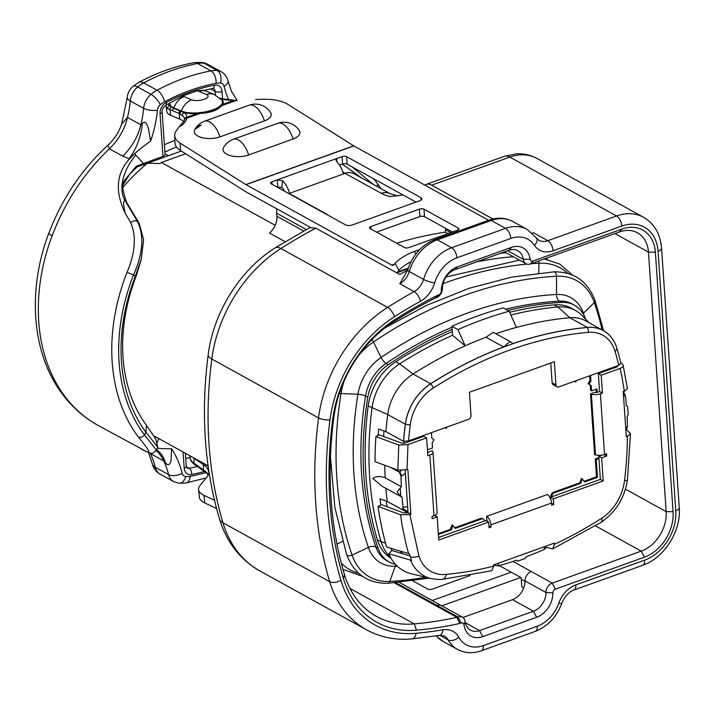 <?xml version="1.0" encoding="UTF-8"?>
<svg xmlns="http://www.w3.org/2000/svg" width="715" height="715" viewBox="0 0 715 715"><rect width="100%" height="100%" fill="white"/><g stroke="black" fill="none" stroke-linecap="round" stroke-linejoin="round"><path stroke-width="1.07" d="M507.856 310.471A402.724 303.249 -61.1 0 1 561.668 302.391A38.869 29.27 -61.1 0 1 574.386 305.171A38.869 29.27 -61.1 0 1 585.558 319.06A320.034 240.982 -61.1 0 1 585.585 319.122M162.126 111.862L165.031 154.449A4.96 2.118 -3.9 0 1 162.94 156.371L160.035 113.783A4.96 2.118 -3.9 0 0 162.126 111.862C161.965 109.574 163.19 107.366 165.809 105.248L182.933 95.89L197.09 90.805L201.818 90.412M343.495 578.676A393.625 296.403 -61.1 0 1 329.919 502.064A393.625 296.403 -61.1 0 1 332.654 419.589A112.47 84.683 -61.1 0 1 395.279 319.382A476.324 358.671 -61.1 0 1 437.446 295.358L438.751 294.893A3.307 2.494 118.9 0 0 441.253 291.139A21.504 16.186 -61.1 0 1 457.502 266.767L511.422 247.399A21.504 16.186 -61.1 0 1 530.137 259.214A3.307 2.494 118.9 0 0 533.024 261.029L622.032 229.059A38.038 28.645 -61.1 0 1 655.378 252.234L673.065 511.743A38.038 28.645 -61.1 0 1 644.403 557.191L555.385 589.16A3.307 2.494 118.9 0 0 552.892 592.905A21.504 16.186 -61.1 0 1 536.634 617.286L482.714 636.654A21.504 16.186 -61.1 0 1 463.999 624.839A3.307 2.494 118.9 0 0 461.121 623.015L459.817 623.489A476.324 358.671 -61.1 0 1 416.47 630.174A112.47 84.683 -61.1 0 1 343.495 578.676L344.514 574.681A107.5 80.947 118.9 0 0 376.483 616.41A107.5 80.947 118.9 0 0 414.262 623.909A471.364 354.935 118.9 0 0 456.903 617.34L457.957 616.965A8.267 6.229 -61.1 0 1 462.462 617.179A8.267 6.229 -61.1 0 1 465.152 621.514A16.543 12.45 118.9 0 0 470.542 630.165A16.543 12.45 118.9 0 0 479.55 630.603L533.47 611.236A16.543 12.45 118.9 0 0 545.974 592.485A8.267 6.229 -61.1 0 1 552.221 583.109L641.239 551.14A33.078 24.909 118.9 0 0 666.166 511.618L648.469 252.109A33.078 24.909 118.9 0 0 637.494 232.831A33.078 24.909 118.9 0 0 619.476 231.955L530.467 263.933A8.267 6.229 -61.1 0 1 525.963 263.71A8.267 6.229 -61.1 0 1 523.264 259.384A16.543 12.45 118.9 0 0 517.875 250.733A16.543 12.45 118.9 0 0 508.866 250.295L454.946 269.662A16.543 12.45 118.9 0 0 442.442 288.413A8.267 6.229 -61.1 0 1 436.195 297.789L435.14 298.164A471.364 354.935 118.9 0 0 393.67 321.813A107.5 80.947 118.9 0 0 333.807 417.596A388.665 292.667 118.9 0 0 331.099 499.034A388.665 292.667 118.9 0 0 344.514 574.681M123.141 187.053A160.428 120.799 -61.1 0 1 147.397 163.252L160.017 163.512A160.428 120.799 -61.1 0 1 161.376 162.484L275.239 225.314M623.069 391.561L625.339 395.538A326.648 245.969 -61.1 0 1 626.385 405.888A6.614 4.978 -61.1 0 1 627.278 406.236A6.614 4.978 -61.1 0 1 627.6 406.433A328.033 247.015 -61.1 0 1 627.913 410.651A328.033 247.015 -61.1 0 1 628.172 414.897A6.614 4.978 -61.1 0 1 627.091 416.273A326.648 245.969 -61.1 0 1 627.466 426.855L626.242 429.08A3.307 1.653 -109.8 0 0 627.028 427.016L627.466 426.855M400.838 496.541A6.614 4.978 118.9 0 0 401.16 496.737L381.864 486.093L372.855 478.478C376.126 476.208 380.228 475.967 385.153 477.772L401.347 486.709A6.614 4.978 118.9 0 0 400.266 488.086L397.057 491.831L400.838 496.541A328.033 247.015 -61.1 0 1 400.266 488.086M162.94 156.371L136.172 166.282L137.271 166.89L181.342 151.062M141.025 260.162L136.297 275.829A163.735 123.293 118.9 0 0 146.486 425.362L145.86 432.155A170.349 128.28 -61.1 0 1 135.251 276.589L141.257 259.134L143.608 239.829L139.353 223.661L126.689 202.506C122.909 192.049 121.908 185.337 123.686 182.361L124.142 180.707L133.053 170.188L129.692 174.246L123.364 184.372M126.689 202.506L125.107 200.754A49.621 31.612 137.8 0 1 135.779 155.084L143.331 163.404M136.172 166.282L133.053 170.188M146.486 425.362L155.548 438.644M345.068 173.37L342.798 171.77M161.376 162.484L185.632 153.77M596.06 389.237L596.283 392.49M620.808 362.845L622.506 364.301A7.445 3.182 176.1 0 1 623.185 365.32A7.445 3.182 176.1 0 1 620.084 368.395L601.199 375.178L602.423 393.08L600.394 393.804A7.445 3.182 -3.9 0 1 591.823 394.278A7.445 3.182 176.1 0 1 591.359 394.153L590.483 393.894L594.683 392.383A2.485 1.064 176.1 0 0 597.168 392.338L596.962 388.924L591.564 390.855L590.617 390.327L590.259 385.108L591.207 385.635L591.564 390.855M435.891 516.185L437.178 516.596L438.402 534.489L451.281 529.869L452.97 525.436L455.169 528.465L481.535 519.001L480.578 518.473L454.669 527.777M407.541 512.726A321.241 241.893 -61.1 0 1 407.47 512.253A5.407 4.067 118.9 0 0 407.005 510.796L407.3 512.807M406.334 513.102A321.687 242.233 -61.1 0 1 406.165 511.886A3.307 1.537 -8.1 0 0 406.665 512.101L407.005 510.796M509.661 312.258A413.476 311.347 -61.1 0 1 554.143 304.867A49.621 37.359 -61.1 0 1 571.58 308.335L575.396 310.435A49.621 37.359 118.9 0 0 557.959 306.976A413.476 311.347 118.9 0 0 510.876 314.993M589.124 322.733L582.001 315.476A49.621 37.359 118.9 0 0 575.396 310.435M391.096 558.335A49.621 37.359 -61.1 0 1 377.306 539.628A330.777 249.079 -61.1 0 1 368.189 405.941A49.621 37.359 -61.1 0 1 395.824 361.736A413.476 311.347 -61.1 0 1 452.3 331.581M452.55 335.255L451.934 326.272L457.975 329.606L465.17 345.81L452.55 335.255A413.476 311.347 118.9 0 0 399.64 363.837A49.621 37.359 118.9 0 0 372.006 408.05A330.777 249.079 118.9 0 0 381.122 541.738A49.621 37.359 118.9 0 0 390.381 557.039M306.279 229.524L276.705 213.204L276.919 216.279A16.543 12.45 -61.1 0 1 269.51 233.063L285.088 241.661M276.705 213.204A16.543 12.45 -61.1 0 1 276.946 208.914M288.842 193.568A16.543 12.45 -61.1 0 1 289.173 193.443L345.086 173.361A16.543 12.45 -61.1 0 1 354.095 173.799L390.301 193.774A16.543 12.45 118.9 0 0 381.292 193.345L345.086 173.361M498.105 563.322A8.267 6.229 -61.1 0 1 498.498 565.27L498.543 565.86A409.338 308.237 118.9 0 0 516.829 560.149A6.614 4.978 -61.1 0 0 517.785 561.105A410.732 309.282 118.9 0 0 525.418 558.361A6.614 4.978 -61.1 0 0 526.204 556.779A409.338 308.237 118.9 0 0 544.374 549.397L544.329 548.807A8.267 6.229 -61.1 0 1 544.455 546.671M405.155 470.202L408.042 512.548L403.814 512.986L381.524 504.71L378.074 506.399L400.623 514.773L402.08 525.498L406.415 545.724L408.614 553.589L409.436 553.75L410.374 556.976A7.445 3.432 -7.6 0 0 418.91 556.073L409.856 514.496L400.623 514.773M401.347 486.709A326.648 245.969 -61.1 0 1 400.972 476.119L399.31 471.927A4.96 3.736 118.9 0 0 401.303 470.577M401.16 496.737A6.614 4.978 118.9 0 0 402.053 497.095A326.648 245.969 -61.1 0 0 403.108 507.444L403.546 507.284A8.267 6.229 -61.1 0 1 407.684 507.31M438.59 537.483L484.43 521.012A3.307 2.494 118.9 0 0 483.34 519.09A3.307 2.494 118.9 0 0 481.535 519.001M598.884 457.645L595.291 458.941L596.247 459.468L597.463 477.361L584.584 481.99L582.385 478.961L580.687 483.385L554.331 492.858A3.307 2.494 118.9 0 0 551.837 496.809L600.359 479.381L598.786 456.259L601.646 457.832L606.713 456.018L606.561 453.784L604.533 454.508A7.445 3.182 176.1 0 1 595.497 454.856L591.359 394.153M596.247 459.468L598.938 458.494M601.199 375.178L598.339 373.605L599.563 391.498L597.195 392.347M598.339 373.605L617.197 366.831L618.028 365.454M590.519 375.5L590.903 381.158L589.035 384.125L591.207 385.635M375.884 436.597L398.791 445.07L397.844 470.13L375.026 461.658A335.603 252.708 -61.1 0 1 375.884 436.597L379.37 434.89L401.696 443.148L404.905 443.077L423.754 436.311L426.614 437.884L427.829 455.786L429.858 455.053A7.445 3.182 -3.9 0 0 432.995 452.184A7.445 3.182 -3.9 0 0 432.718 451.424A7.445 3.182 176.1 0 0 432.539 451.201L432.146 450.763L427.954 452.264A2.485 1.064 176.1 0 1 428.044 452.524A2.485 1.064 176.1 0 1 427.65 453.149M431.458 432.629L431.842 438.295L434.014 439.805L432.146 442.764L432.504 447.983L427.427 449.806M390.899 467.547L399.015 472.025M384.742 465.259A326.648 245.969 118.9 0 0 385.153 477.772M392.008 550.523A47.387 35.687 -61.1 0 1 390.971 548.333M582.385 478.961L581.429 478.433L579.74 482.857L580.687 483.385M579.74 482.857L553.374 492.331L554.331 492.858M445.213 427.695L446.366 428.491L446.902 427.087M445.66 427.525L446.366 428.491M438.34 533.649L450.325 529.341L451.281 529.869M450.325 529.341L452.023 524.917L452.97 525.436M597.463 477.361L596.507 476.834L584.083 481.302M525.418 558.361L517.767 561.123L516.319 560.319M589.625 375.822L589.955 380.639L590.903 381.158M595.291 458.941L596.507 476.834M403.108 507.444L402.456 509.455L401.562 509.312L387.271 501.43L379.996 498.838A328.551 247.399 -61.1 0 0 380.854 505.04M385.868 488.3A326.648 245.969 118.9 0 0 387.271 501.43M498.543 565.86L493.663 565.422M545.804 546.188L545.751 547.94L544.374 549.397M576.308 380.603L575.772 382.016L574.619 381.211M575.772 382.016L575.075 381.05M590.259 385.108L588.087 383.598L589.955 380.639M588.087 383.598L589.035 384.125M550.773 363.032L552.123 382.766L555.93 384.867L554.357 361.745L469.433 392.249L471.006 415.37A3.307 2.494 118.9 0 1 468.513 419.321L408.56 440.851L403.501 441.334L385.912 431.628L378.619 429.036A328.551 247.399 -61.1 0 0 378.146 435.489M457.975 329.606A423.396 318.819 -61.1 0 1 509.196 311.213L516.391 327.407A409.346 308.237 118.9 0 0 495.888 333.699M465.17 345.81A409.346 308.237 -61.1 0 1 486.021 337.239L486.021 337.239A409.338 308.237 118.9 0 0 413.064 374.017A45.483 34.248 118.9 0 0 387.736 414.539A326.648 245.969 118.9 0 0 385.912 431.628M509.813 341.386L493.323 332.287L486.021 337.239L503.628 346.963L509.974 341.475L513.004 343.593A409.338 308.237 -61.1 0 1 587.39 327.425A45.483 34.248 -61.1 0 1 603.371 330.598A45.483 34.248 -61.1 0 1 616.893 348.25A326.648 245.969 -61.1 0 1 620.906 363.247L618.788 365.347L558.826 386.887A3.307 2.494 118.9 0 1 557.03 386.797L553.213 384.688A3.307 2.494 -61.1 0 1 552.123 382.766M451.934 326.272A423.396 318.819 -61.1 0 1 503.154 307.879L509.196 311.213M523.746 587.846L521.771 586.756L521.262 579.302A8.267 6.229 -61.1 0 1 521.298 577.756L499.338 565.637M603.371 330.598L585.782 320.892A45.483 34.248 118.9 0 0 569.801 317.719A409.338 308.237 118.9 0 0 495.915 333.717M407.613 270.297L406.12 269.475M436.945 605.417A8.267 6.229 -61.1 0 1 436.99 605.399L395.842 582.734M552.892 592.905L545.974 592.485L525.016 580.911A8.267 6.229 -61.1 0 1 531.263 571.535A8.267 6.229 -61.1 0 1 531.308 571.526L552.221 583.109L555.385 589.16M492.921 218.987L431.654 185.185A19.85 9.921 -109.8 0 0 426.167 184.407A19.85 9.921 -109.8 0 0 424.844 185.114M406.987 269.162L407.818 269.618M445.811 228.416A6.614 4.978 118.9 0 0 445.543 229.765L445.284 232.152L447.912 233.599M445.284 232.152A438.286 330.026 118.9 0 0 396.655 243.234M403.501 441.334A326.648 245.969 -61.1 0 1 405.325 424.245A45.483 34.248 -61.1 0 1 430.653 383.714A409.338 308.237 -61.1 0 1 503.628 346.963M555.93 384.867A3.307 2.494 118.9 0 0 557.03 386.797M547.19 259.438L547.082 257.963M399.81 283.73L407.684 270.056A8.267 1.528 -163.5 0 0 409.266 271.539A16.543 12.45 -61.1 0 1 399.81 283.73L414.101 291.613A16.543 12.45 118.9 0 0 423.557 279.431A39.691 29.887 -61.1 0 1 451.621 247.73L505.541 228.362A39.691 29.887 -61.1 0 1 527.152 229.408L512.861 221.516A39.691 29.887 118.9 0 0 491.25 220.479L505.541 228.362A8.267 4.138 -109.8 0 1 510.814 238.453L456.894 257.811A31.424 23.667 118.9 0 0 434.675 282.908A24.811 18.679 -61.1 0 1 420.492 301.194A479.631 361.164 118.9 0 0 394.448 316.709A115.776 87.176 118.9 0 0 329.981 419.857A396.932 298.897 118.9 0 0 340.912 580.285A115.776 87.176 118.9 0 0 416.032 633.302A479.631 361.164 118.9 0 0 442.898 629.817A24.811 18.679 -61.1 0 1 458.833 637.279A31.424 23.667 118.9 0 0 483.331 645.6L537.251 626.233A31.424 23.667 118.9 0 0 558.826 603.111A24.811 18.679 -61.1 0 1 575.861 584.861L644.608 560.167A41.345 31.138 118.9 0 0 675.764 510.778L658.068 251.26A41.345 31.138 118.9 0 0 621.827 226.074L553.079 250.768A24.811 18.679 -61.1 0 1 534.436 245.334A31.424 23.667 118.9 0 0 510.814 238.453M442.898 629.817A8.267 4.665 -99.6 0 1 439.511 635.34L412.01 638.915C395.484 640.354 380.344 637.324 366.589 629.835A124.044 93.406 -61.1 0 1 329.695 581.688A405.208 305.117 -61.1 0 1 318.532 417.918A124.044 93.406 -61.1 0 1 387.61 307.396L280.888 248.507A19.85 7.651 -122.5 0 0 275.204 247.81L309.729 227.683L315.816 228.165L399.667 274.435A487.898 367.394 -61.1 0 1 407.595 270.342M394.394 582.85L456.903 617.34L459.817 623.489M525.016 580.911A16.543 12.45 -61.1 0 1 512.512 599.662L462.927 617.474M461.121 623.015L457.957 616.965L436.99 605.399A8.267 6.229 -61.1 0 1 441.495 605.614L462.462 617.179M525.963 263.71L504.996 252.145A8.267 6.229 -61.1 0 1 504.531 251.85M435.14 298.164L437.446 295.358M403.117 195.034L390.113 196.518L397.326 195.776L390.301 193.774M550.604 498.954L550.487 497.291L551.837 496.809L550.881 496.281L550.943 497.131M383.624 436.463A321.687 242.233 -61.1 0 1 383.991 430.948M402.76 553.759A40.523 30.513 -61.1 0 1 400.168 551.077M387.056 506.765A321.687 242.233 -61.1 0 1 386.18 501.045M550.881 496.281A3.307 2.494 -61.1 0 1 553.374 492.331M480.578 518.473A3.307 2.494 -61.1 0 1 482.384 518.563L483.34 519.09M427.954 452.264L427.99 452.783M601.485 455.294L598.786 456.259M484.43 521.012L485.78 520.529L488.64 522.111L489.024 527.786L491.053 527.053L490.901 524.819A7.445 3.718 -109.8 0 0 486.906 516.257L547.565 494.467A7.445 3.718 70.2 0 1 551.56 503.029L551.712 505.273L553.732 504.54L553.347 498.864L603.219 480.954L601.646 457.832M439.698 579.516L442.102 579.382A7.445 4.656 -84.4 0 0 442.111 579.382A7.445 4.656 -84.4 0 1 441.915 579.4A48.727 36.688 -61.1 0 1 439.698 579.516A48.727 36.688 -61.1 0 1 438.733 579.525L438.054 579.436M410.07 555.957L391.874 550.487L388.826 553.714L411.581 560.462A48.727 36.688 -61.1 0 1 410.374 556.976M552.767 548.843L600.85 522.451A7.445 3.459 -114.2 0 0 601.878 518.143A405.655 305.457 -61.1 0 1 554.375 544.321L552.758 548.843L545.715 547.341M600.85 522.451C615.678 512.271 624.535 498.105 627.43 479.944L627.43 479.944A7.445 1.564 -165.3 0 1 624.508 480.462A322.957 243.189 118.9 0 0 627.377 436.373L626.304 436.758L623.257 392.008L627.404 388.692L623.185 365.32M624.329 391.623A322.957 243.189 118.9 0 0 620.084 368.395M590.483 393.894L594.621 454.597L595.497 454.856M493.716 566.11L491.786 570.74L442.111 579.382A7.445 4.656 -84.4 0 0 446.58 574.342A405.655 305.457 -61.1 0 0 493.716 566.11L493.627 564.922L554.295 543.141L554.375 544.321M624.508 480.462A41.81 31.478 -61.1 0 1 601.878 518.143M432.995 452.184L437.133 512.887A7.445 3.182 176.1 0 1 433.996 515.756L431.976 516.489L432.128 518.724L437.187 516.9L438.769 540.022L488.64 522.111M397.844 470.13L407.014 469.683L407.997 444.569L426.614 437.884M407.014 469.683L407.845 469.38L410.893 514.121L409.856 514.496M446.58 574.342A41.81 31.478 -61.1 0 1 418.91 556.073M407.997 444.569L398.791 445.07M626.063 429.143L630.469 433.621L627.377 436.373M408.614 553.589L386.627 547.038A335.603 252.708 -61.1 0 1 378.074 506.399M410.669 560.274A49.031 36.921 -61.1 0 0 430.975 578.578L411.268 573.752A54.447 40.996 -61.1 0 1 388.826 553.714M487.55 521.503A2.485 1.242 -109.8 0 0 486.942 520.609L486.629 516.033M551.578 503.36L553.732 504.54M488.899 525.874L491.053 527.053M550.487 497.291L553.347 498.864M604.184 454.624L606.713 456.018M434.649 515.497L437.187 516.9M410.893 514.121L408.042 512.548M602.423 393.08L599.563 391.498M600.359 479.381L603.219 480.954M342.297 164.155L361.567 177.919M157.729 447.152L145.86 432.155L144.528 435.033L156.379 450.084L157.729 447.152M136.297 275.829L135.251 276.589L133.607 274.774A4.96 0.545 -158.4 0 1 127.118 272.147C135.314 252.556 136.511 236.057 130.711 222.651L125.071 212.972C118.27 198.234 112.836 178.464 128.548 159.91L134.527 153.779L135.779 155.084M62.902 393.661A16.543 10.225 144.7 0 1 62.831 393.616L62.902 393.661A178.205 134.188 118.9 0 0 97.955 425.327L146.307 451.505C151.41 454.365 148.756 449.529 138.361 436.999A4.96 3.092 -37 0 0 144.528 435.033A173.245 130.452 118.9 0 1 133.607 274.774C142.928 253.691 144.287 236.039 137.691 221.829L139.353 223.661M373.462 178.67L377.145 183.129A4.96 3.092 143 0 1 376.984 186.427M352.397 167.042L372.926 184.193M141.168 449.02L146.834 451.791A4.96 4.63 -65 0 1 146.307 451.505M130.711 222.651A4.96 3.602 -31 0 1 137.691 221.829L125.107 200.754C122.095 200.432 124.41 208.431 125.071 212.972M48.969 232.956A16.543 2.1 20.5 0 0 48.817 233.126A16.543 2.1 20.5 0 0 52.07 235.798L52.141 235.834A16.543 2.1 -159.5 0 1 48.888 233.162C61.91 198.806 81.599 169.482 107.938 145.199L109.386 148.809A49.621 37.359 118.9 0 0 127.52 117.421L140.855 124.785L142.312 123.668C145.154 119.074 148.175 126.501 148.622 129.585L150.624 141.061A178.205 134.188 118.9 0 0 134.527 153.779M52.07 235.798A178.205 134.188 118.9 0 0 62.831 393.616A16.543 10.225 144.7 0 1 60.569 391.623C31.469 351.128 27.536 289.182 48.817 233.126M157.237 448.216A178.205 134.188 118.9 0 0 171.6 448.743L171.108 459.388C171.064 462.248 168.919 467.664 165.415 462.668L163.771 460.925L150.436 453.56A49.621 37.359 118.9 0 0 150.168 453.015M165.415 462.668A49.621 28.85 114.8 0 0 156.549 449.717M121.613 124.07L127.52 117.421A99.233 74.726 -61.1 0 0 130.291 100.976A16.543 5.434 -174.6 0 1 127.27 97.392L121.622 124.079M142.312 123.668A49.621 33.274 101.9 0 1 129.102 158.703L122.721 156.174L109.386 148.809A178.205 134.188 118.9 0 0 52.141 235.834M129.102 158.703L128.548 159.91M231.347 91.073L227.969 80.75A9.921 5.085 165.8 0 1 224.063 86.336A6.614 4.978 118.9 0 0 220.515 83.083A23.157 17.437 118.9 0 0 216.091 83.306A210.049 158.167 118.9 0 0 190.199 90.403A210.049 158.167 118.9 0 0 164.602 101.798A23.157 17.437 118.9 0 0 160.366 104.685A6.614 4.978 118.9 0 0 157.416 110.271A109.154 82.198 -61.1 0 1 150.624 141.061M150.436 453.56A99.233 74.726 -61.1 0 1 155.271 467.279A16.543 8.473 165.8 0 1 152.295 463.829A16.543 16.543 0 0 0 160.339 474.268L173.682 481.624A16.543 12.45 -61.1 0 1 168.606 474.644A99.233 74.726 118.9 0 0 163.771 460.925A49.621 37.359 118.9 0 0 156.156 450.513M122.721 156.174A49.621 37.359 118.9 0 0 140.855 124.785A99.233 74.726 118.9 0 0 143.635 108.331A16.543 12.45 -61.1 0 1 151.017 94.353A33.078 24.909 -61.1 0 1 157.068 90.233A219.97 165.639 -61.1 0 1 183.871 78.293A219.97 165.639 -61.1 0 1 210.988 70.865A33.078 24.909 -61.1 0 1 217.297 70.544L203.963 63.179A16.543 12.45 118.9 0 1 207.77 64.341A16.543 16.543 0 0 0 201.299 62.348A16.543 10.341 95.3 0 1 203.963 63.179A33.078 24.909 118.9 0 0 197.653 63.51A219.97 165.639 118.9 0 0 143.724 82.877A33.078 24.909 118.9 0 0 137.673 86.989A16.543 4.96 -130 0 0 133.097 86.283A16.543 16.543 0 0 0 127.27 97.392M164.986 153.814L168.409 155.7M196.938 465.304A2.485 1.77 -55.7 0 0 197.563 466.627L193.997 464.089A2.485 1.832 -52.4 0 1 193.408 462.793L206.045 471.82A29.771 14.64 179.3 0 1 208.253 474.966M208.137 475.144L206.51 473.008A2.485 1.957 -44.3 0 1 206.045 471.82M470.121 575.53L432.262 589.133A3.307 1.412 176.1 0 1 427.659 589.044L412.832 580.866M197.563 466.627L204.061 471.06A2.485 1.77 -55.7 0 1 203.435 469.737L203.373 464.616A29.771 14.64 179.3 0 1 208.869 472.955A29.771 14.64 179.3 0 1 208.735 474.456L209.325 474.251M203.373 464.616L193.997 458.226L194.06 463.266A2.485 1.752 -54.9 0 0 194.659 464.571M192.978 457.457A21.504 10.573 -0.7 0 0 193.997 458.226M214.5 500.321L203.963 495.334A29.771 11.547 -5.7 0 1 198.6 489.578A29.771 11.547 -5.7 0 1 200.227 485.181L206.921 477.093A29.771 11.547 174.3 0 0 208.181 475.037L208.735 474.456M216.565 508.517L204.722 502.922A29.771 11.547 174.3 0 1 199.36 497.166L198.6 489.578M184.47 119.351A2.485 2.306 6.3 0 1 186.651 117.323L186.731 118.234A2.485 2.181 10.5 0 0 184.372 119.977L184.461 118.94A29.771 10.734 -6.9 0 0 182.37 115.607L179.134 113.479L167.632 108.582A21.504 7.749 173.1 0 1 166.157 106.204L166.148 105.069M168.4 103.916A19.019 6.855 -6.9 0 0 169.652 105.722L173.656 108.323L184.381 112.738A32.255 11.628 173.1 0 1 186.651 117.323L197.233 113.524A23.416 8.446 173.1 0 1 184.381 112.738A2.485 2.181 -51.1 0 0 182.37 115.607M169.249 103.496A23.416 8.446 173.1 0 0 169.652 105.722A2.485 2.19 129.2 0 0 167.632 108.582M221.766 105.65L235.807 100.609A2.485 0.572 -84.8 0 1 236.111 100.332L233.76 100.404A32.255 11.628 173.1 0 1 220.872 98.867A23.416 8.446 173.1 0 1 222.624 104.408L221.766 105.65C217.726 110.217 210.541 112.791 200.218 113.39L186.731 118.234C186.07 121.487 183.496 124.401 179.009 126.993L184.345 120.674M220.586 98.724L220.872 98.867A2.485 1.707 -75.3 0 1 221.775 98.768L219.648 98.053M200.218 113.39L197.233 113.524A23.416 8.446 173.1 0 0 222.624 104.408L233.76 100.404A2.485 0.804 -89.2 0 1 234.064 100.225L221.775 98.768M458.404 229.694L458.297 228.13A3.307 1.412 176.1 0 1 458.905 228.871A3.307 1.412 176.1 0 1 457.502 230.15L408.98 247.578A3.307 1.412 176.1 0 1 404.377 247.497L370.075 228.568A3.307 1.412 176.1 0 1 369.467 227.826A3.307 1.412 176.1 0 1 370.862 226.548L371.04 229.104M419.902 216.573L419.392 209.12A3.307 1.412 176.1 0 1 423.995 209.2L424.504 216.663A3.307 1.412 -3.9 0 0 419.902 216.573L376.555 232.143M249.142 105.185L204.651 121.166A18.197 18.197 0 0 0 194.882 129.487L201.165 125.062A16.204 7.561 -2 0 0 194.882 129.487L194.882 129.487A16.204 7.561 -2 0 0 201.335 137.441A16.204 7.561 -2 0 0 219.916 136.878L264.398 120.898A16.204 7.561 -2 0 0 270.547 112.407L270.547 112.407A18.197 18.197 0 0 0 249.142 105.185A18.197 9.098 70.2 0 1 264.398 120.898L219.925 136.887A16.213 7.57 178 0 1 201.058 137.378A16.213 7.57 178 0 1 195.052 129.183M277.84 123.284L233.358 139.255A18.197 18.197 0 0 0 223.589 147.576L223.589 147.576A16.204 7.561 -2 0 0 230.042 155.539A16.204 7.561 -2 0 0 248.623 154.967L293.105 138.996A16.204 7.561 -2 0 0 299.254 130.496L299.254 130.496A18.197 18.197 0 0 0 277.84 123.284A18.197 9.098 70.2 0 1 293.105 138.996L248.632 154.985A16.213 7.57 178 0 1 229.765 155.468A16.213 7.57 178 0 1 223.759 147.281M281.808 187.294L282.577 180.797L277.331 179.849L277.84 187.303L281.808 187.294A8.267 4.138 70.2 0 1 284.418 191.128M282.577 180.797A16.543 8.267 70.2 0 1 289.566 193.309M343.486 173.942A16.543 8.267 -109.8 0 0 336.497 161.429L335.952 160.169L336.649 158.542L336.863 161.796M277.331 179.849L271.941 181.789A3.307 1.412 -3.9 0 0 270.547 183.067A3.307 1.412 -3.9 0 0 271.155 183.809L345.47 224.814A4.96 2.118 -3.9 0 0 352.379 224.939L419.776 200.736A4.96 2.118 -3.9 0 0 421.868 198.824A4.96 2.118 -3.9 0 0 420.965 197.706L346.641 156.692A3.307 1.412 -3.9 0 0 342.038 156.612L277.331 179.849M415.942 202.113L347.15 164.146A3.307 1.412 -3.9 0 0 342.548 164.066L339.545 165.147M411.027 261.672A16.543 4.04 151.9 0 0 398.899 270.377L397.576 271.977A13.228 6.614 70.2 0 1 396.673 272.781M398.899 270.377L395.118 263.308A16.543 4.04 -28.1 0 1 414.486 251.385L415.88 253.986M183.764 121.657A29.771 10.734 -6.9 0 0 179.814 119.146L179.134 113.479A2.485 1.957 112.7 0 1 180.037 110.995M171.108 107.036A2.485 2.002 108 0 0 169.964 109.824L170.617 115.294A21.504 7.749 173.1 0 1 166.801 111.567L166.157 106.204M170.617 115.294L179.814 119.146M488.586 220.283L353.836 145.931A4.96 2.485 70.2 0 1 353.693 145.842L288.038 104.462A29.771 13.889 -2 0 0 263.969 99.269L255.613 99.474M180.457 150.499A29.771 13.889 178 0 1 174.969 142.839L174.71 135.528A29.771 13.889 -2 0 0 180.198 143.188L180.457 150.499L246.103 191.879A13.228 6.614 70.2 0 0 246.505 192.121L310.408 227.379M179.009 126.993L176.301 130.756A29.771 13.889 -2 0 0 174.71 135.528M452.327 232.009L424.504 216.663M458.297 228.13L423.995 209.2M419.392 209.12L370.862 226.548M419.794 249.481L414.486 251.385M395.118 263.308L393.795 264.899A4.96 2.485 70.2 0 1 393.205 265.328A4.96 2.485 70.2 0 1 391.829 265.131L245.996 184.667A4.96 2.485 70.2 0 1 245.844 184.577L180.198 143.188M395.484 564.358A38.869 29.27 -61.1 0 1 389.264 562.053A38.869 29.27 -61.1 0 1 378.083 548.164A320.034 240.982 -61.1 0 1 367.796 397.272A38.869 29.27 -61.1 0 1 388.334 364.65A402.724 303.249 -61.1 0 1 452.148 329.365M407.085 512.02L406.469 511.681M129.692 174.246A165.388 124.535 -61.1 0 1 137.271 166.89M603.585 330.714L595.086 300.523A4.138 2.243 161.1 0 1 594.299 302.579A342.601 257.981 -61.1 0 1 602.128 329.91M358.858 355.212A61.436 46.261 -61.1 0 1 373.48 341.985A425.3 320.249 -61.1 0 1 556.529 276.24A61.436 46.261 -61.1 0 1 594.299 302.579L583.404 313.242A324.932 244.673 -61.1 0 1 584.387 316.146M169.893 103.175A22.701 8.187 -6.9 0 0 173.915 107.911L181.44 111.066A15.712 12.37 -67.3 0 1 191.656 99.805A9.098 3.28 -6.9 0 0 204.24 99.305A9.098 3.28 -6.9 0 0 206.483 94.478L198.958 91.332A9.098 3.28 -6.9 0 0 197.09 90.805M198.958 91.332A15.712 12.37 -67.3 0 1 206.778 91.386L214.303 94.541A15.712 12.37 -67.3 0 0 206.483 94.478M180.153 113.971A2.485 2.002 -61.5 0 1 181.172 111.486A0.831 0.652 112.7 0 0 181.44 111.066A22.701 8.187 -6.9 0 0 212.847 109.824A22.701 8.187 -6.9 0 0 221.695 99.957L214.303 94.541M199.324 467.825L201.112 469.183A15.712 11.199 -55.7 0 1 200.048 468.325M216.091 83.306A9.921 5.541 79.3 0 0 210.988 70.865L197.653 63.51A16.543 9.241 -100.7 0 0 193.559 62.732C175.023 66.254 156.826 72.778 138.978 82.297A16.543 7.114 -118.1 0 1 143.724 82.877L157.068 90.233A9.921 4.263 61.9 0 1 164.602 101.798M165.809 105.248A4.96 2.154 -117.6 0 0 166.372 102.433A208.396 156.916 -61.1 0 1 190.306 91.886A208.396 156.916 -61.1 0 1 214.491 85.148A4.96 2.753 78.8 0 1 212.605 88.437L213.49 88.49A4.96 3.736 118.9 0 1 215.135 91.386A4.96 2.118 -3.9 0 0 222.043 91.511L222.553 98.956M176.542 147.031A138.102 103.988 118.9 0 0 164.87 152.143M158.891 438.644L156.773 443.264M215.385 95.032L215.135 91.386L210.55 88.857M185.4 453.274L186.284 466.207A4.96 2.118 176.1 0 1 184.193 468.128L183.094 451.996M625.688 427.65A8.267 6.229 -61.1 0 1 627.028 427.016M407.47 512.253A3.307 1.537 -8.1 0 0 408.024 512.289M402.599 509.384A3.307 1.653 -109.8 0 0 402.76 509.339A3.307 1.653 -109.8 0 0 403.546 507.284M387.092 501.367L406.165 511.886A4.96 3.736 118.9 0 0 404.547 509.339L402.456 509.455M613.434 368.18A318.372 239.74 118.9 0 0 613.238 367.34M623.257 392.008A3.307 1.653 70.2 0 1 624.892 395.699A8.267 6.229 -61.1 0 1 623.525 396.03M408.73 440.789A318.372 239.74 118.9 0 0 408.658 441.727M403.904 443.318A321.687 242.233 -61.1 0 1 404.046 441.396M405.342 473.035A8.267 6.229 -61.1 0 1 401.419 475.958A3.307 1.653 -109.8 0 0 399.31 471.927L392.356 468.093M620.906 363.283A326.603 245.933 118.9 0 0 616.902 348.294A45.438 34.222 118.9 0 0 587.417 327.479L569.801 317.719L557.959 306.976L554.143 304.867M618.788 365.347A322.304 242.698 118.9 0 0 614.98 351.172A41.148 30.986 118.9 0 0 588.284 332.332A4.96 2.914 -95.2 0 0 587.417 327.479A409.302 308.201 118.9 0 0 430.698 383.776L413.064 374.017L399.64 363.837L395.824 361.736M588.284 332.332A405.003 304.965 118.9 0 0 433.21 388.031A4.96 1.913 -122.5 0 0 430.698 383.776A45.438 34.222 118.9 0 0 405.396 424.263L387.736 414.539L368.189 405.941M385.519 543.096L381.122 541.738L377.306 539.628M401.419 475.958L400.972 476.119M625.339 395.538L624.892 395.699M276.919 216.279L303.58 230.99M525.007 581.367L521.262 579.302M513.021 561.436L531.308 571.526M532.344 233.162A16.543 12.45 -61.1 0 0 533.515 232.795L547.806 240.687L616.553 215.993L509.84 157.103L431.654 185.185M445.543 229.765L450.682 232.598M433.21 388.031A41.148 30.986 118.9 0 0 410.294 424.692A322.304 242.698 118.9 0 0 408.56 440.851M410.294 424.692A4.96 1.51 -172.6 0 1 405.396 424.263A326.603 245.933 118.9 0 0 403.573 441.343M614.98 351.172A4.96 2.628 -16.6 0 0 616.902 348.294L616.893 348.25M394.448 316.709A8.267 3.191 57.5 0 0 387.61 307.396A487.898 367.394 -61.1 0 1 414.101 291.613A8.267 3.486 61 0 1 420.492 301.194M315.816 228.165A487.898 367.394 118.9 0 0 280.888 248.507A124.044 93.406 118.9 0 0 211.81 359.028A405.208 305.117 118.9 0 0 222.982 522.799A124.044 93.406 118.9 0 0 259.867 570.945L366.589 629.835M329.981 419.857A8.267 2.52 7.4 0 1 318.532 417.918L211.81 359.028A19.85 6.051 -172.6 0 1 208.172 354.819C200.692 413.172 204.454 467.833 219.451 518.795C226.557 542.185 240.026 559.568 259.867 570.945M340.912 580.285A8.267 4.37 -16.6 0 1 329.695 581.688L222.982 522.799A19.85 10.502 163.4 0 1 219.451 518.795M416.47 630.174L414.262 623.909L349.993 588.445M621.827 226.074A8.267 4.138 -109.8 0 0 616.553 215.993A49.621 37.359 -61.1 0 1 643.58 217.297L536.858 158.408A49.621 37.359 118.9 0 0 509.84 157.103A19.85 9.921 70.2 0 0 504.352 156.326L516.418 153.841C523.711 153.448 530.53 154.967 536.858 158.408M655.378 252.234L648.469 252.109L614.927 233.591M673.065 511.743L666.166 511.618L625.455 489.158M644.403 557.191L641.239 551.14L595.425 525.856M439.761 635.304L448.135 639.925A16.543 12.45 118.9 0 0 444.247 635.975L439.511 635.34M436.418 635.85A39.691 29.887 118.9 0 0 443.157 641.498L457.457 649.39A39.691 29.887 -61.1 0 1 448.135 639.925A8.267 4.925 -29.1 0 0 458.833 637.279M465.376 622.774L479.55 630.603L482.714 636.654M512.512 599.662L533.47 611.236L536.634 617.286M534.436 245.334A8.267 5.068 -33.6 0 0 536.554 238.122L538.797 240.249A16.543 12.45 118.9 0 0 547.806 240.687A8.267 4.138 -109.8 0 1 553.079 250.768M507.614 250.742L523.264 259.384L530.137 259.214M456.894 257.811A8.267 4.138 -109.8 0 0 451.621 247.73L437.321 239.838A8.267 4.138 -109.8 0 0 435.042 239.516L488.962 220.149A8.267 4.138 -109.8 0 1 491.25 220.479L437.321 239.838A39.691 29.887 118.9 0 0 409.266 271.539L423.557 279.431A8.267 1.528 16.5 0 0 434.675 282.908M457.502 266.767L454.946 269.662M442.442 288.413L441.253 291.139M511.422 247.399L508.866 250.295M436.195 297.789L438.751 294.893M533.024 261.029L530.467 263.933M393.67 321.813L395.279 319.382M622.032 229.059L619.476 231.955M333.807 417.596L332.654 419.589M465.152 621.514L463.999 624.839M289.173 193.443L325.379 213.428A33.078 14.148 176.1 0 1 328.033 215.197M390.113 196.518A33.078 14.148 176.1 0 1 381.292 193.345M493.922 565.565L493.895 565.19A4.96 3.736 118.9 0 0 493.859 564.841M493.636 565.047L493.895 565.19A3.307 1.412 -3.9 0 0 498.498 565.27M558.826 603.111A8.267 1.18 19.4 0 0 561.856 603.237C556.619 617.027 547.753 626.412 535.276 631.39A8.267 4.138 -109.8 0 0 537.251 626.233M535.276 631.39L481.356 650.757A8.267 4.138 -109.8 0 0 483.331 645.6M575.861 584.861A8.267 4.138 70.2 0 1 573.886 590.018L642.633 565.324C664.226 558.084 681.306 531.013 679.25 507.587A8.267 3.539 -3.9 0 1 675.764 510.778M644.608 560.167A8.267 4.138 70.2 0 1 642.633 565.324M412.01 638.915A8.267 4.853 -95.2 0 0 416.032 633.302M658.068 251.26A8.267 3.539 -3.9 0 0 661.554 248.069L679.25 507.587M545.724 547.538A3.307 1.412 176.1 0 1 544.329 548.807M600.394 393.804L604.533 454.508M551.56 503.029L490.901 524.819M433.996 515.756L429.858 455.053M486.906 516.257L547.565 494.467M138.361 436.999A178.205 134.188 -61.1 0 1 127.118 272.147M164.37 144.787A143.063 107.724 -61.1 0 1 174.88 140.426M222.043 91.511A9.921 7.472 118.9 0 0 214.491 85.148M166.372 102.433A9.921 7.472 118.9 0 0 160.035 113.783M190.092 457.386A203.426 153.18 -61.1 0 1 185.766 458.601M186.347 466.734L189.144 468.28A203.426 153.18 118.9 0 0 197.286 466.439M186.284 466.207L187.017 467.985A4.96 3.736 118.9 0 0 189.144 468.28A4.96 2.753 -101.2 0 1 191.736 474.492A9.921 7.472 118.9 0 1 184.193 468.128M204.41 471.435A208.396 156.916 -61.1 0 1 191.736 474.492M171.6 448.743A109.154 82.198 -61.1 0 1 182.164 473.303A6.614 4.978 118.9 0 0 185.721 476.556A23.157 17.437 118.9 0 0 190.136 476.324A210.049 158.167 118.9 0 0 205.983 472.508M160.339 474.268A16.543 12.45 118.9 0 1 155.271 467.279L168.606 474.644A9.921 5.085 -14.2 0 0 182.164 473.303M206.242 477.915L186.258 482.929L179.09 483.286A9.921 6.203 -84.7 0 0 185.721 476.556M186.258 482.929A9.921 5.541 -100.7 0 0 190.136 476.324M228.711 99.939A109.154 82.198 -61.1 0 1 224.063 86.336M227.969 80.75C226.923 76.755 224.635 73.734 221.114 71.697A16.543 12.45 -61.1 0 0 217.297 70.544A9.921 6.203 95.3 0 1 220.515 83.083M157.416 110.271A9.921 3.262 5.4 0 1 143.635 108.331L130.291 100.976A16.543 12.45 118.9 0 1 137.673 86.989L151.017 94.353A9.921 2.976 50 0 1 160.366 104.685M193.997 464.089C191.209 461.649 189.904 459.37 190.092 457.243A21.504 10.573 -0.7 0 0 193.408 462.793M206.51 473.008L205.071 471.784A2.485 1.859 -52.7 0 1 204.463 470.47M206.278 464.795A9.098 6.489 124.3 0 0 205.947 464.911A23.416 11.52 -0.7 0 0 208.119 466.18M203.668 463.356L205.947 464.911M208.181 475.037L209.379 474.599M203.963 495.334L204.722 502.922M432.226 600.537L511.189 572.179M441.852 605.811L520.77 577.461M182.933 95.89A9.098 3.28 -6.9 0 0 184.13 96.659A15.712 12.37 -67.3 0 0 173.915 107.911A0.831 0.652 112.7 0 1 173.656 108.323A2.485 1.957 112.7 0 0 172.762 110.807M184.13 96.659L191.656 99.805M270.359 112.121A16.213 7.57 178 0 1 264.407 120.915M204.651 121.166A18.197 9.098 70.2 0 1 219.916 136.878M299.067 130.21A16.213 7.57 178 0 1 293.114 139.005M233.358 139.255A18.197 9.098 70.2 0 1 248.623 154.967M272.111 184.336L271.941 181.789M421.117 200.048L420.965 197.706M347.15 164.146L346.641 156.692M342.548 164.066L342.038 156.612M408.301 268.116L397.576 271.977M394.358 264.228L391.829 265.131M353.693 145.842L245.844 184.577M353.836 145.931L245.996 184.667M429.259 578.149L387.896 583.279A4.138 2.458 -93.2 0 0 389.8 581.429L395.288 566.2A407.63 306.95 118.9 0 0 397.191 566.092M425.702 577.282A425.3 320.249 118.9 0 1 389.8 581.429A61.436 46.261 -61.1 0 1 352.039 555.09L368.377 547.44A43.767 32.962 -61.1 0 0 395.288 566.2A6.614 3.941 86.8 0 1 395.949 564.85M389.264 562.053L387.012 560.81A38.869 29.27 -61.1 0 1 375.84 546.93L378.083 548.164M387.896 583.279C367.876 583.574 354.122 574.02 346.65 554.608A4.138 2.243 -18.9 0 0 352.039 555.09A342.601 257.981 -61.1 0 1 341.028 393.545L357.938 394.224A324.932 244.673 -61.1 0 0 368.377 547.44A6.614 3.593 161.1 0 1 375.84 546.93A320.034 240.982 -61.1 0 1 365.553 396.03L367.796 397.272M336.988 544.097L342.494 541.425M358.689 573.296A64.645 48.683 -61.1 0 1 341.314 563.161M371.907 339.634A4.138 1.528 55.9 0 1 373.48 341.985L381.059 357.491A43.767 32.962 -61.1 0 0 357.938 394.224A6.614 1.868 -170.8 0 1 365.553 396.03A38.869 29.27 -61.1 0 1 386.082 363.408L388.334 364.65M339.375 393.375A4.138 1.171 9.2 0 0 341.028 393.545A61.436 46.261 -61.1 0 1 344.451 380.273M385.126 327.828L426.542 305.368L468.879 288.386L511.52 277.161L553.83 271.852A4.138 2.458 86.8 0 1 556.529 276.24L556.502 294.473A407.63 306.95 -61.1 0 0 381.059 357.491A6.614 2.44 -124.1 0 0 386.082 363.408A402.724 303.249 -61.1 0 1 451.996 327.22M505.612 309.229A402.724 303.249 -61.1 0 1 559.416 301.149L561.668 302.391M583.047 313.635A6.614 3.593 -18.9 0 1 583.404 313.242A43.767 32.962 -61.1 0 0 556.502 294.473A6.614 3.941 -93.2 0 0 559.416 301.149A38.869 29.27 -61.1 0 1 572.134 303.929L574.386 305.171M530.914 263.764A428.508 322.671 -61.1 0 1 538.94 263.218L538.779 273.067M443.05 283.623A428.508 322.671 -61.1 0 1 526.955 264.121M538.61 261.002A4.138 2.458 86.8 0 1 538.94 263.218A64.645 48.683 -61.1 0 1 567.594 273.318M476.637 261.869A425.3 320.249 -61.1 0 1 513.307 256.73M202.908 90.153L206.778 91.386M626.242 429.08L625.795 429.268M614.837 366.768L615.025 367.608M626.367 405.736L627.278 406.236M154.261 436.096L208.065 465.778M399.39 582.421L440.967 605.364M426.167 184.407L504.352 156.326M275.204 247.81C239.918 269.984 213.383 312.491 208.172 354.819M398.541 195.847L397.308 195.776M561.856 603.237C564.725 596.346 568.738 591.94 573.886 590.018M481.356 650.757C472.776 653.733 464.813 653.278 457.457 649.39M661.554 248.069C660.365 233.939 654.377 223.688 643.58 217.297M536.554 238.122L527.152 229.408M443.157 641.498L436.159 635.894M488.962 220.149C497.542 217.172 505.505 217.628 512.861 221.516M435.042 239.516C421.698 244.923 412.582 255.103 407.684 270.056M430.975 578.578L438.661 579.525M627.43 479.944L630.469 433.621M157.729 446.839L155.495 438.411M141.266 259.143L140.641 261.797M146.834 451.791C151.973 453.256 151.553 455.008 156.379 450.084M377.145 183.129L381.086 188.697M203.453 90.537L212.605 88.437M107.947 145.199C114.364 139.264 118.922 132.23 121.613 124.088L121.613 124.088M237.157 100.422L231.374 91.145M179.09 483.286L173.682 481.624M148.479 452.497L152.295 463.829M138.978 82.297L133.097 86.283M193.559 62.732L201.299 62.348M207.77 64.341L221.114 71.697M97.955 425.327C83.163 417.113 70.722 405.888 60.641 391.668M205.071 471.784L204.061 471.06M201.112 469.183L205.956 472.49M190.074 455.848L190.092 457.243M184.372 119.977L184.22 120.585M236.111 100.332L234.064 100.225M408.086 268.769L396.762 272.835M362.46 576.299L342.977 569.363M346.65 554.608L334.861 507.534L330.491 457.001M446.035 276.955L519.465 260.126M500.455 253.316L506.068 252.735M553.83 271.852C573.859 271.557 587.605 281.111 595.086 300.523M544.24 258.982L559.809 264.076L572.152 274.909"/></g></svg>
